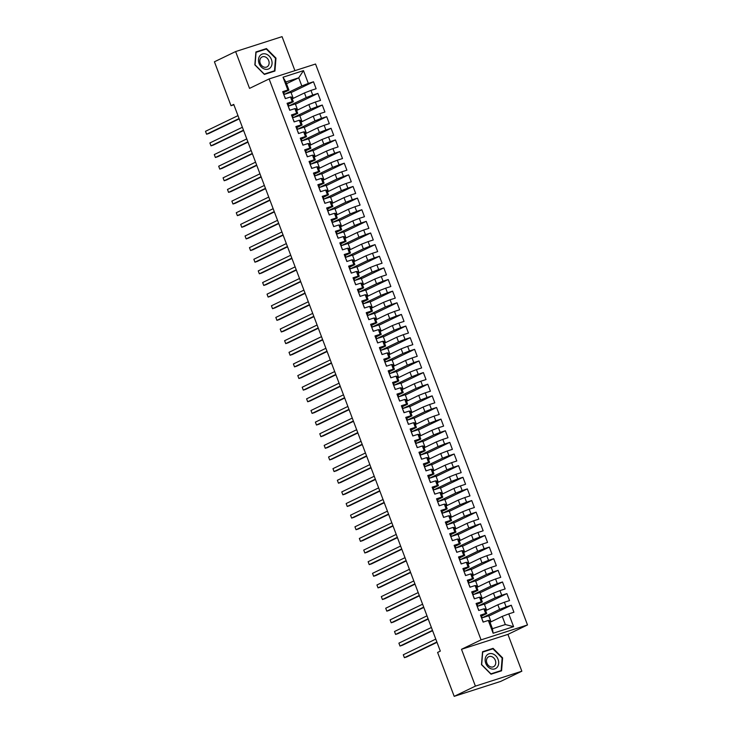 <?xml version="1.0" encoding="UTF-8"?>
<svg xmlns="http://www.w3.org/2000/svg" width="733" height="733" viewBox="0 0 733 733"><rect width="100%" height="100%" fill="white"/><g stroke="black" fill="none" stroke-linecap="round" stroke-linejoin="round"><path stroke-width="1.1" d="M294.913 70.652L282.058 36.65L235.623 51.567L214.421 61.792L231.014 105.708L233.882 104.782M527.503 624.947L315.547 64.028L269.112 78.944L481.068 639.863L527.503 624.947L507.932 634.384L461.497 649.301L475.405 686.125L521.841 671.208L507.932 634.384M521.841 671.208L500.63 681.433L454.194 696.35L475.405 686.125M513.595 626.669L493.126 633.248L488.297 620.448L489.369 620.549L492.439 628.685L505.33 624.553L513.595 626.669L508.766 613.878L513.925 612.22L511.295 605.238L506.127 606.897L504.368 602.242L509.536 600.584L506.897 593.611L501.729 595.269L499.97 590.615L505.138 588.956L502.499 581.975L497.331 583.633L495.572 578.978L500.74 577.32L498.101 570.338L492.942 571.997L491.183 567.351L496.342 565.693L493.712 558.711L488.545 560.369L486.785 555.715L491.953 554.056L489.314 547.075L484.147 548.733L482.387 544.078L487.555 542.42L484.916 535.447L479.749 537.106L477.998 532.451L483.157 530.793L480.518 523.811L475.36 525.469L473.6 520.815L478.759 519.156L476.129 512.175L470.962 513.842L469.202 509.188L474.37 507.529L471.731 500.547L466.564 502.206L464.804 497.551L469.972 495.893L467.333 488.911L462.166 490.569L460.416 485.924L465.574 484.256L462.935 477.284L457.777 478.942L456.018 474.288L461.185 472.629L458.546 465.647L453.379 467.306L451.62 462.651L456.787 460.993L454.148 454.02L448.981 455.679L447.222 451.024L452.389 449.366L449.75 442.384L444.592 444.042L442.833 439.388L447.991 437.729L445.352 430.747L440.194 432.406L438.435 427.76L443.602 426.102L440.964 419.12L435.796 420.779L434.037 416.124L439.204 414.466L436.566 407.484L431.398 409.142L429.639 404.488L434.806 402.829L432.168 395.857L427.009 397.515L425.25 392.861L430.408 391.202L427.779 384.22L422.611 385.879L420.852 381.224L426.02 379.566L423.381 372.584L418.213 374.251L416.454 369.597L421.622 367.939L418.983 360.957L413.815 362.615L412.056 357.961L417.224 356.302L414.585 349.32L409.426 350.979L407.667 346.333L412.826 344.666L410.196 337.693L405.028 339.352L403.269 334.697L408.437 333.039L405.798 326.057L400.63 327.715L398.871 323.061L404.039 321.402L401.4 314.43L396.232 316.088L394.482 311.433L399.641 309.775L397.002 302.793L391.843 304.452L390.084 299.797L395.252 298.139L392.613 291.157L387.445 292.815L385.686 288.17L390.854 286.511L388.215 279.53L383.047 281.188L381.288 276.533L386.456 274.875L383.817 267.893L378.659 269.552L376.899 264.897L382.058 263.239L379.419 256.266L374.261 257.924L372.501 253.27L377.669 251.611L375.03 244.63L369.863 246.288L368.103 241.633L373.271 239.975L370.632 232.993L365.465 234.661L363.705 230.006L368.873 228.348L366.234 221.366L361.076 223.024L359.317 218.37L364.475 216.711L361.845 209.73L356.678 211.388L354.919 206.743L360.086 205.075L357.447 198.102L352.28 199.761L350.521 195.106L355.688 193.448L353.049 186.466L347.882 188.124L346.123 183.47L351.29 181.811L348.651 174.839L343.493 176.497L341.734 171.843L346.892 170.184L344.263 163.202L339.095 164.861L337.336 160.206L342.503 158.548L339.865 151.566L334.697 153.224L332.938 148.579L338.105 146.921L335.467 139.939L330.299 141.597L328.549 136.943L333.707 135.284L331.069 128.302L325.91 129.961L324.151 125.306L329.309 123.648L326.68 116.675L321.512 118.334L319.753 113.679L324.921 112.021L322.282 105.039L317.114 106.697L315.355 102.043L320.523 100.384L317.884 93.403L312.716 95.07L310.966 90.416L316.125 88.757L313.486 81.775L291.056 92.596M286.511 83.718L298.734 77.817L303.489 70.634L283.02 77.212L287.858 90.012L282.691 91.671L285.329 98.643L290.497 96.985L292.247 101.64L287.089 103.298L289.727 110.28L294.886 108.621L296.645 113.276L291.477 114.934L294.116 121.916L299.284 120.249L301.043 124.903L295.875 126.562L298.514 133.543L303.682 131.885L305.441 136.54L300.273 138.198L302.912 145.18L308.071 143.521L309.83 148.167L304.671 149.834L307.31 156.807L312.469 155.149L314.228 159.803L309.06 161.462L311.699 168.443L316.867 166.785L318.626 171.44L313.458 173.098L316.097 180.071L321.265 178.412L323.024 183.067L317.856 184.725L320.495 191.707L325.654 190.049L327.413 194.703L322.254 196.362L324.884 203.343L330.052 201.685L331.811 206.33L326.643 207.989L329.282 214.971L334.45 213.312L336.209 217.967L331.041 219.625L333.68 226.607L338.848 224.949L340.607 229.603L335.439 231.262L338.078 238.234L343.236 236.576L344.996 241.23L339.837 242.889L342.467 249.871L347.634 248.212L349.394 252.867L344.226 254.525L346.865 261.498L352.032 259.839L353.792 264.494L348.624 266.152L351.263 273.134L356.43 271.476L358.18 276.13L353.022 277.789L355.661 284.771L360.819 283.112L362.578 287.757L357.411 289.416L360.05 296.398L365.217 294.739L366.976 299.394L361.809 301.052L364.448 308.034L369.615 306.376L371.374 311.03L366.207 312.689L368.846 319.661L374.004 318.003L375.763 322.657L370.605 324.316L373.244 331.298L378.402 329.639L380.161 334.294L374.994 335.952L377.632 342.934L382.8 341.276L384.559 345.921L379.392 347.579L382.03 354.561L387.198 352.903L388.957 357.557L383.79 359.216L386.428 366.198L391.587 364.539L393.346 369.194L388.188 370.852L390.817 377.825L395.985 376.166L397.744 380.821L392.576 382.479L395.215 389.461L400.383 387.803L402.142 392.457L396.974 394.116L399.613 401.088L404.781 399.43L406.54 404.085L401.372 405.743L404.011 412.725L409.17 411.066L410.929 415.721L405.77 417.379L408.4 424.361L413.568 422.703L415.327 427.348L410.159 429.007L412.798 435.988L417.966 434.33L419.725 438.985L414.557 440.643L417.196 447.625L422.364 445.966L424.114 450.621L418.955 452.279L421.594 459.252L426.753 457.594L428.512 462.248L423.353 463.907L425.983 470.888L431.151 469.23L432.91 473.885L427.742 475.543L430.381 482.525L435.549 480.866L437.308 485.512L432.14 487.17L434.779 494.152L439.947 492.494L441.697 497.148L436.538 498.806L439.177 505.788L444.335 504.13L446.095 508.784L440.927 510.443L443.566 517.416L448.733 515.757L450.493 520.412L445.325 522.07L447.964 529.052L453.131 527.394L454.891 532.048L449.723 533.706L452.362 540.679L457.52 539.021L459.279 543.675L454.121 545.334L456.76 552.315L461.918 550.657L463.677 555.312L458.51 556.97L461.149 563.952L466.316 562.293L468.075 566.939L462.908 568.597L465.547 575.579L470.714 573.921L472.473 578.575L467.306 580.234L469.945 587.215L475.103 585.557L476.862 590.212L471.704 591.87L474.333 598.843L479.501 597.184L481.26 601.839L476.093 603.497L478.731 610.479L483.899 608.821L485.658 613.475L480.491 615.134L483.129 622.115L488.297 620.448M303.489 70.634L308.327 83.434L313.486 81.775M292.229 98.836L304.452 92.944L306.211 97.599L288.738 106.019L288.078 104.26M310.966 90.416L304.452 92.944M312.716 95.07L306.211 97.599M283.02 77.212L285.852 81.959L288.93 90.104L283.149 92.889M287.858 90.012L288.93 90.104M296.627 110.472L308.85 104.572L310.609 109.226L293.136 117.656L292.476 115.896M315.355 102.043L308.85 104.572M317.114 106.697L310.609 109.226M290.497 96.985L291.56 97.086L293.319 101.731L287.547 104.517M292.247 101.64L293.319 101.731M301.016 122.099L313.248 116.208L314.998 120.863L297.534 129.283L296.865 127.533M319.753 113.679L313.248 116.208M321.512 118.334L314.998 120.863M294.886 108.621L295.958 108.713L297.717 113.368L291.945 116.153M296.645 113.276L297.717 113.368M305.414 133.736L317.636 127.835L319.396 132.49L301.932 140.919L301.263 139.16M324.151 125.306L317.636 127.835M325.91 129.961L319.396 132.49M299.284 120.249L300.356 120.349L302.115 125.004L296.343 127.789M301.043 124.903L302.115 125.004M309.812 145.372L322.034 139.472L323.794 144.126L306.321 152.556L305.661 150.796M328.549 136.943L322.034 139.472M330.299 141.597L323.794 144.126M303.682 131.885L304.754 131.977L306.513 136.631L300.732 139.417M305.441 136.54L306.513 136.631M314.21 156.999L326.432 151.108L328.192 155.753L310.719 164.183L310.059 162.424M332.938 148.579L326.432 151.108M334.697 153.224L328.192 155.753M308.071 143.521L309.143 143.613L310.902 148.268L305.13 151.053M309.83 148.167L310.902 148.268M318.598 168.636L330.83 162.735L332.58 167.39L315.117 175.819L314.448 174.06M337.336 160.206L330.83 162.735M339.095 164.861L332.58 167.39M312.469 155.149L313.541 155.24L315.3 159.895L309.528 162.68M314.228 159.803L315.3 159.895M322.996 180.263L335.219 174.372L336.978 179.026L319.515 187.446L318.846 185.696M341.734 171.843L335.219 174.372M343.493 176.497L336.978 179.026M316.867 166.785L317.939 166.877L319.698 171.531L313.916 174.317M318.626 171.44L319.698 171.531M327.394 191.899L339.617 185.999L341.376 190.653L323.904 199.083L323.244 197.324M346.123 183.47L339.617 185.999M347.882 188.124L341.376 190.653M321.265 178.412L322.337 178.513L324.096 183.158L318.314 185.944M323.024 183.067L324.096 183.158M331.792 203.536L344.015 197.635L345.774 202.29L328.302 210.71L327.642 208.96M350.521 195.106L344.015 197.635M352.28 199.761L345.774 202.29M325.654 190.049L326.726 190.14L328.485 194.795L322.712 197.58M327.413 194.703L328.485 194.795M336.181 215.163L348.404 209.272L350.163 213.917L332.7 222.346L332.031 220.587M354.919 206.743L348.404 209.272M356.678 211.388L350.163 213.917M330.052 201.685L331.124 201.777L332.883 206.431L327.11 209.217M331.811 206.33L332.883 206.431M340.579 226.799L352.802 220.899L354.561 225.553L337.098 233.983L336.429 232.224M359.317 218.37L352.802 220.899M361.076 223.024L354.561 225.553M334.45 213.312L335.522 213.404L337.281 218.058L331.499 220.844M336.209 217.967L337.281 218.058M344.977 238.427L357.2 232.535L358.959 237.19L341.486 245.61L340.827 243.851M363.705 230.006L357.2 232.535M365.465 234.661L358.959 237.19M338.848 224.949L339.92 225.04L341.67 229.695L335.897 232.48M340.607 229.603L341.67 229.695M349.375 250.063L361.598 244.162L363.357 248.817L345.884 257.246L345.225 255.487M368.103 241.633L361.598 244.162M369.863 246.288L363.357 248.817M343.236 236.576L344.308 236.677L346.068 241.322L340.295 244.107M344.996 241.23L346.068 241.322M353.764 261.69L365.987 255.799L367.746 260.453L350.282 268.874L349.614 267.124M372.501 253.27L365.987 255.799M374.261 257.924L367.746 260.453M347.634 248.212L348.706 248.304L350.466 252.958L344.693 255.744M349.394 252.867L350.466 252.958M358.162 273.327L370.385 267.426L372.144 272.08L354.671 280.51L354.012 278.751M376.899 264.897L370.385 267.426M378.659 269.552L372.144 272.08M352.032 259.839L353.104 259.94L354.864 264.595L349.082 267.38M353.792 264.494L354.864 264.595M362.56 284.963L374.783 279.062L376.542 283.717L359.069 292.146L358.41 290.387M381.288 276.533L374.783 279.062M383.047 281.188L376.542 283.717M356.43 271.476L357.502 271.567L359.252 276.222L353.48 279.007M358.18 276.13L359.252 276.222M366.949 296.59L379.181 290.699L380.94 295.344L363.467 303.774L362.808 302.014M385.686 288.17L379.181 290.699M387.445 292.815L380.94 295.344M360.819 283.112L361.891 283.204L363.65 287.858L357.878 290.644M362.578 287.757L363.65 287.858M371.347 308.226L383.57 302.326L385.329 306.98L367.865 315.41L367.196 313.651M390.084 299.797L383.57 302.326M391.843 304.452L385.329 306.98M365.217 294.739L366.289 294.831L368.048 299.485L362.276 302.271M366.976 299.394L368.048 299.485M375.745 319.854L387.968 313.962L389.727 318.617L372.254 327.037L371.594 325.287M394.482 311.433L387.968 313.962M396.232 316.088L389.727 318.617M369.615 306.376L370.687 306.467L372.446 311.122L366.665 313.907M371.374 311.03L372.446 311.122M380.143 331.49L392.366 325.589L394.125 330.244L376.652 338.673L375.992 336.914M398.871 323.061L392.366 325.589M400.63 327.715L394.125 330.244M374.004 318.003L375.076 318.104L376.835 322.749L371.063 325.534M375.763 322.657L376.835 322.749M384.532 343.117L396.764 337.226L398.514 341.88L381.05 350.301L380.381 348.551M403.269 334.697L396.764 337.226M405.028 339.352L398.514 341.88M378.402 329.639L379.474 329.731L381.233 334.385L375.461 337.171M380.161 334.294L381.233 334.385M388.93 354.754L401.153 348.862L402.912 353.508L385.448 361.937L384.779 360.178M407.667 346.333L401.153 348.862M409.426 350.979L402.912 353.508M382.8 341.276L383.872 341.367L385.631 346.022L379.859 348.807M384.559 345.921L385.631 346.022M393.328 366.39L405.551 360.489L407.31 365.144L389.837 373.573L389.177 371.814M412.056 357.961L405.551 360.489M413.815 362.615L407.31 365.144M387.198 352.903L388.27 352.994L390.029 357.649L384.248 360.434M388.957 357.557L390.029 357.649M397.726 378.017L409.949 372.126L411.708 376.78L394.235 385.201L393.575 383.441M416.454 369.597L409.949 372.126M418.213 374.251L411.708 376.78M391.587 364.539L392.659 364.631L394.418 369.285L388.646 372.071M393.346 369.194L394.418 369.285M402.115 389.654L414.347 383.753L416.097 388.408L398.633 396.837L397.964 395.078M420.852 381.224L414.347 383.753M422.611 385.879L416.097 388.408M395.985 376.166L397.057 376.267L398.816 380.913L393.044 383.698M397.744 380.821L398.816 380.913M406.513 401.281L418.735 395.389L420.495 400.044L403.031 408.464L402.362 406.714M425.25 392.861L418.735 395.389M427.009 397.515L420.495 400.044M400.383 387.803L401.455 387.894L403.214 392.549L397.433 395.334M402.142 392.457L403.214 392.549M410.911 412.917L423.133 407.017L424.893 411.671L407.42 420.101L406.76 418.341M429.639 404.488L423.133 407.017M431.398 409.142L424.893 411.671M404.781 399.43L405.853 399.531L407.612 404.185L401.831 406.971M406.54 404.085L407.612 404.185M415.309 424.554L427.531 418.653L429.291 423.308L411.818 431.728L411.158 429.978M434.037 416.124L427.531 418.653M435.796 420.779L429.291 423.308M409.17 411.066L410.242 411.158L412.001 415.813L406.229 418.598M410.929 415.721L412.001 415.813M419.697 436.181L431.92 430.289L433.679 434.935L416.216 443.364L415.547 441.605M438.435 427.76L431.92 430.289M440.194 432.406L433.679 434.935M413.568 422.703L414.64 422.794L416.399 427.449L410.627 430.234M415.327 427.348L416.399 427.449M424.095 447.817L436.318 441.917L438.077 446.571L420.614 455.001L419.945 453.241M442.833 439.388L436.318 441.917M444.592 444.042L438.077 446.571M417.966 434.33L419.038 434.422L420.797 439.076L415.015 441.862M419.725 438.985L420.797 439.076M428.493 459.444L440.716 453.553L442.475 458.207L425.003 466.628L424.343 464.878M447.222 451.024L440.716 453.553M448.981 455.679L442.475 458.207M422.364 445.966L423.436 446.058L425.186 450.713L419.413 453.498M424.114 450.621L425.186 450.713M432.882 471.081L445.114 465.18L446.873 469.835L429.401 478.264L428.741 476.505M451.62 462.651L445.114 465.18M453.379 467.306L446.873 469.835M426.753 457.594L427.825 457.694L429.584 462.34L423.811 465.125M428.512 462.248L429.584 462.34M437.28 482.708L449.503 476.816L451.262 481.471L433.799 489.891L433.13 488.141M456.018 474.288L449.503 476.816M457.777 478.942L451.262 481.471M431.151 469.23L432.223 469.322L433.982 473.976L428.209 476.762M432.91 473.885L433.982 473.976M441.678 494.344L453.901 488.453L455.66 493.098L438.187 501.528L437.528 499.769M460.416 485.924L453.901 488.453M462.166 490.569L455.66 493.098M435.549 480.866L436.621 480.958L438.38 485.613L432.598 488.398M437.308 485.512L438.38 485.613M446.076 505.981L458.299 500.08L460.058 504.735L442.585 513.164L441.926 511.405M464.804 497.551L458.299 500.08M466.564 502.206L460.058 504.735M439.947 492.494L441.009 492.585L442.769 497.24L436.996 500.025M441.697 497.148L442.769 497.24M450.465 517.608L462.697 511.716L464.447 516.371L446.983 524.791L446.315 523.032M469.202 509.188L462.697 511.716M470.962 513.842L464.447 516.371M444.335 504.13L445.407 504.222L447.167 508.876L441.394 511.661M446.095 508.784L447.167 508.876M454.863 529.244L467.086 523.344L468.845 527.998L451.381 536.428L450.713 534.669M473.6 520.815L467.086 523.344M475.36 525.469L468.845 527.998M448.733 515.757L449.805 515.858L451.565 520.503L445.792 523.289M450.493 520.412L451.565 520.503M459.261 540.872L471.484 534.98L473.243 539.635L455.77 548.055L455.111 546.305M477.998 532.451L471.484 534.98M479.749 537.106L473.243 539.635M453.131 527.394L454.203 527.485L455.963 532.14L450.181 534.925M454.891 532.048L455.963 532.14M463.659 552.508L475.882 546.607L477.641 551.262L460.168 559.691L459.509 557.932M482.387 544.078L475.882 546.607M484.147 548.733L477.641 551.262M457.52 539.021L458.592 539.121L460.351 543.776L454.579 546.561M459.279 543.675L460.351 543.776M468.048 564.144L480.28 558.244L482.03 562.898L464.566 571.319L463.897 569.568M486.785 555.715L480.28 558.244M488.545 560.369L482.03 562.898M461.918 550.657L462.99 550.749L464.749 555.403L458.977 558.189M463.677 555.312L464.749 555.403M472.446 575.771L484.669 569.88L486.428 574.525L468.964 582.955L468.295 581.196M491.183 567.351L484.669 569.88M492.942 571.997L486.428 574.525M466.316 562.293L467.388 562.385L469.147 567.04L463.366 569.825M468.075 566.939L469.147 567.04M476.844 587.408L489.067 581.507L490.826 586.162L473.353 594.591L472.693 592.832M495.572 578.978L489.067 581.507M497.331 583.633L490.826 586.162M470.714 573.921L471.786 574.012L473.545 578.667L467.764 581.452M472.473 578.575L473.545 578.667M481.242 599.035L493.465 593.144L495.224 597.798L477.751 606.218L477.091 604.459M499.97 590.615L493.465 593.144M501.729 595.269L495.224 597.798M475.103 585.557L476.175 585.649L477.934 590.303L472.162 593.089M476.862 590.212L477.934 590.303M485.631 610.671L497.854 604.771L499.613 609.425L482.149 617.855L481.48 616.096M504.368 602.242L497.854 604.771M506.127 606.897L499.613 609.425M479.501 597.184L480.573 597.285L482.332 601.93L476.56 604.716M481.26 601.839L482.332 601.93M490.029 622.299L502.252 616.407L505.33 624.553M508.766 613.878L502.252 616.407M483.899 608.821L484.971 608.912L486.73 613.567L480.949 616.352M485.658 613.475L486.73 613.567M454.194 696.35L437.601 652.434L440.322 651.124L233.735 104.398L231.014 105.708M461.497 649.301L481.068 639.863M235.623 51.567L249.541 88.381L269.112 78.944M293.227 98.35L290.937 92.276L284.349 94.392L301.813 85.963L298.734 77.817L285.852 81.959M284.349 94.392L283.68 92.633M491.028 621.822L488.737 615.738L482.149 617.855M486.639 610.186L484.339 604.102L477.751 606.218M482.241 598.559L479.941 592.475L473.353 594.591M477.843 586.922L475.543 580.838L468.964 582.955M473.454 575.286L471.154 569.211L464.566 571.319M469.056 563.659L466.756 557.575L460.168 559.691M464.658 552.022L462.358 545.938L455.77 548.055M460.26 540.395L457.96 534.311L451.381 536.428M455.871 528.759L453.571 522.675L446.983 524.791M451.473 517.122L449.173 511.048L442.585 513.164M447.075 505.495L444.775 499.411L438.187 501.528M442.677 493.859L440.386 487.784L433.799 489.891M438.288 482.232L435.988 476.148L429.401 478.264M433.89 470.595L431.59 464.511L425.003 466.628M429.492 458.968L427.192 452.884L420.614 455.001M425.094 447.332L422.804 441.248L416.216 443.364M420.705 435.695L418.406 429.62L411.818 431.728M416.307 424.068L414.008 417.984L407.42 420.101M411.909 412.432L409.61 406.348L403.031 408.464M407.511 400.804L405.221 394.721L398.633 396.837M403.123 389.168L400.823 383.084L394.235 385.201M398.725 377.532L396.425 371.457L389.837 373.573M394.327 365.904L392.027 359.821L385.448 361.937M389.938 354.268L387.638 348.193L381.05 350.301M385.54 342.641L383.24 336.557L376.652 338.673M381.142 331.004L378.842 324.921L372.254 327.037M376.744 319.377L374.453 313.293L367.865 315.41M372.355 307.741L370.055 301.657L363.467 303.774M367.957 296.105L365.657 290.03L359.069 292.146M363.559 284.477L361.259 278.393L354.671 280.51M359.161 272.841L356.87 266.757L350.282 268.874M354.772 261.214L352.472 255.13L345.884 257.246M350.374 249.577L348.074 243.493L341.486 245.61M345.976 237.941L343.676 231.866L337.098 233.983M341.578 226.314L339.287 220.23L332.7 222.346M337.189 214.677L334.889 208.603L328.302 210.71M332.791 203.05L330.491 196.966L323.904 199.083M328.393 191.414L326.093 185.33L319.515 187.446M324.004 179.787L321.705 173.703L315.117 175.819M319.606 168.15L317.307 162.066L310.719 164.183M315.208 156.514L312.909 150.439L306.321 152.556M310.81 144.887L308.52 138.803L301.932 140.919M306.421 133.25L304.122 127.166L297.534 129.283M302.023 121.623L299.724 115.539L293.136 117.656M297.625 109.987L295.326 103.903L288.738 106.019M493.126 633.248L492.439 628.685M308.327 83.434L301.813 85.963M482.534 651.747L481.489 664.666L491.009 674.195L501.574 670.805L502.609 657.877L493.089 648.348L482.534 651.747M264.375 74.418L274.939 71.028L275.974 58.109L266.455 48.58L255.89 51.97L254.855 64.889L264.375 74.418M511.295 605.238L488.856 616.059M506.897 593.611L484.458 604.432M502.499 581.975L480.06 592.795M498.101 570.338L475.671 581.159M493.712 558.711L471.273 569.532M489.314 547.075L466.875 557.895M484.916 535.447L462.486 546.268M480.518 523.811L458.088 534.632M476.129 512.175L453.69 523.005M471.731 500.547L449.292 511.368M467.333 488.911L444.904 499.732M462.935 477.284L440.506 488.105M458.546 465.647L436.108 476.468M454.148 454.02L431.71 464.841M449.75 442.384L427.321 453.205M445.352 430.747L422.923 441.568M440.964 419.12L418.525 429.941M436.566 407.484L414.127 418.305M432.168 395.857L409.738 406.678M427.779 384.22L405.34 395.041M423.381 372.584L400.942 383.414M418.983 360.957L396.553 371.778M414.585 349.32L392.155 360.141M410.196 337.693L387.757 348.514M405.798 326.057L383.359 336.878M401.4 314.43L378.97 325.25M397.002 302.793L374.572 313.614M392.613 291.157L370.174 301.978M388.215 279.53L365.776 290.35M383.817 267.893L361.387 278.714M379.419 256.266L356.989 267.087M375.03 244.63L352.591 255.451M370.632 232.993L348.193 243.823M366.234 221.366L343.804 232.187M361.845 209.73L339.406 220.551M357.447 198.102L335.008 208.923M353.049 186.466L330.61 197.287M348.651 174.839L326.222 185.66M344.263 163.202L321.824 174.023M339.865 151.566L317.426 162.387M335.467 139.939L313.037 150.76M331.069 128.302L308.639 139.123M326.68 116.675L304.241 127.496M322.282 105.039L299.843 115.86M317.884 93.403L295.454 104.233M490.524 649.585L493.089 648.348M502.142 658.106L502.609 657.877M263.889 49.817L266.455 48.58M275.507 58.328L275.974 58.109M481.004 616.499L481.975 618.707M436.877 642.016L404.396 657.684L403.297 654.771L435.778 639.103M482.369 620.109L483.249 622.07M437.005 642.337L406.76 656.924L404.396 657.684L403.297 654.771M476.615 604.862L477.577 607.08M432.488 630.38L399.998 646.048L398.899 643.143L431.389 627.475M477.971 608.472L478.851 610.442M432.607 630.701L402.371 645.287L399.998 646.048L398.899 643.143M472.217 593.235L473.188 595.443M428.09 618.744L395.6 634.421L394.51 631.507L426.991 615.839M473.582 596.836L474.453 598.806M428.209 619.073L397.973 633.651L395.6 634.421L394.51 631.507M486.364 655.778A8.1 6.45 64.2 0 0 488.013 666.828A8.1 6.45 64.2 0 0 497.469 666.893A8.1 6.45 64.2 0 0 495.82 655.843A8.1 6.45 64.2 0 0 486.364 655.778M487.308 657.922A5.543 4.416 64.2 0 0 487.711 664.629A5.543 4.416 64.2 0 0 493.52 666.718A5.543 4.416 64.2 0 0 494.912 665.527A5.543 4.416 64.2 0 0 494.509 658.83A5.543 4.416 64.2 0 0 488.7 656.731A5.543 4.416 64.2 0 0 487.308 657.922M502.151 658.051L501.143 670.567L490.908 673.856L481.682 664.62L482.69 652.104L492.924 648.815L502.151 658.051M498.852 671.675L501.143 670.567M259.729 56.001A8.1 6.45 64.2 0 0 261.369 67.06A8.1 6.45 64.2 0 0 270.834 67.124A8.1 6.45 64.2 0 0 269.185 56.065A8.1 6.45 64.2 0 0 259.729 56.001M260.673 58.145A5.543 4.416 64.2 0 0 261.076 64.852A5.543 4.416 64.2 0 0 266.885 66.95A5.543 4.416 64.2 0 0 268.278 65.759A5.543 4.416 64.2 0 0 267.875 59.052A5.543 4.416 64.2 0 0 262.066 56.954A5.543 4.416 64.2 0 0 260.673 58.145M275.507 58.273L274.509 70.799L264.274 74.088L255.047 64.852L256.055 52.327L266.29 49.047L275.507 58.273M272.209 71.907L274.509 70.799M467.819 581.599L468.653 583.816M423.692 607.116L391.211 622.784L390.112 619.88L422.593 604.203M468.726 583.999L467.966 581.617M469.184 585.209L470.064 587.179L469.331 585.218M423.811 607.437L393.575 622.024L391.211 622.784L390.112 619.88M463.43 569.972L464.264 572.18M419.294 595.48L386.813 611.148L385.714 608.243L418.195 592.576M464.328 572.363L463.568 569.981M464.786 573.572L465.666 575.542L464.933 573.591M419.423 595.81L389.186 610.387L386.813 611.148L385.714 608.243M459.032 558.335L459.866 560.543M414.905 583.853L382.415 599.521L381.316 596.607L413.806 580.939M459.939 560.736L459.179 558.344M460.397 561.945L461.268 563.915L460.535 561.954M415.025 584.174L384.788 598.76L382.415 599.521L381.316 596.607M454.634 546.708L455.468 548.916M410.507 572.216L378.026 587.884L376.927 584.98L409.408 569.312M455.541 549.099L454.781 546.717M455.999 550.309L456.87 552.279L456.146 550.318M410.627 572.537L380.39 587.124L378.026 587.884L376.927 584.98M450.236 535.072L451.07 537.28M406.109 560.589L373.628 576.257L372.529 573.343L405.01 557.676M451.143 537.472L450.383 535.081M451.601 538.682L452.481 540.642L451.748 538.691M406.229 560.91L375.992 575.497L373.628 576.257L372.529 573.343M445.847 523.435L446.681 525.653M401.711 548.953L369.23 564.621L368.131 561.716L400.612 546.048M446.745 525.836L445.985 523.454M447.203 527.045L448.083 529.015L447.35 527.054M401.84 549.274L371.604 563.86L369.23 564.621L368.131 561.716M441.449 511.808L442.283 514.016M397.323 537.316L364.832 552.984L363.733 550.08L396.223 534.412M442.356 514.2L441.596 511.817M442.814 515.409L443.685 517.379L442.952 515.427M397.442 537.646L367.206 552.224L364.832 552.984L363.733 550.08M437.051 500.172L437.885 502.38M392.925 525.689L360.444 541.357L359.344 538.443L391.825 522.776M437.958 502.572L437.198 500.181M438.416 503.782L439.287 505.752M393.044 526.01L362.808 540.597L360.444 541.357L359.344 538.443M432.653 488.545L433.496 490.753M388.527 514.053L356.046 529.721L354.946 526.816L387.427 511.148M433.56 490.936L432.8 488.554M434.018 492.145L434.898 494.115L434.165 492.155M388.646 514.374L358.41 528.96L356.046 529.721L354.946 526.816M428.264 476.908L429.226 479.116M384.129 502.426L351.648 518.094L350.548 515.18L383.029 499.512M429.62 480.518L430.5 482.479L429.767 480.527M384.257 502.746L354.021 517.333L351.648 518.094L350.548 515.18M423.866 465.272L424.828 467.489M379.74 490.789L347.25 506.457L346.15 503.553L378.64 487.885M425.232 468.882L426.102 470.852L425.369 468.891M379.859 491.11L349.623 505.697L347.25 506.457L346.15 503.553M419.468 453.645L420.44 455.853M375.342 479.153L342.861 494.83L341.761 491.916L374.242 476.248M420.834 457.245L421.704 459.215L420.98 457.264M375.461 479.483L345.225 494.06L342.861 494.83L341.761 491.916M415.07 442.008L416.042 444.225M370.944 467.526L338.463 483.194L337.363 480.289L369.844 464.612M416.436 445.618L417.315 447.588L416.582 445.627M371.072 467.846L340.827 482.433L338.463 483.194L337.363 480.289M410.682 430.381L411.644 432.589M366.546 455.889L334.065 471.557L332.965 468.653L365.455 452.985M412.038 433.982L412.917 435.952L412.184 434M366.674 456.219L336.438 470.797L334.065 471.557L332.965 468.653M406.284 418.745L407.117 420.953M362.157 444.262L329.667 459.93L328.567 457.016L361.057 441.348M407.191 421.145L406.43 418.754M407.649 422.355L408.519 424.325L407.786 422.364M362.276 444.583L332.04 459.17L329.667 459.93L328.567 457.016M401.886 407.117L402.719 409.326M357.759 432.626L325.278 448.294L324.178 445.389L356.659 429.721M402.793 409.509L402.032 407.127M403.251 410.718L404.13 412.688L403.397 410.727M357.878 432.946L327.642 447.533L325.278 448.294L324.178 445.389M397.497 395.481L398.331 397.689M353.361 420.999L320.88 436.666L319.78 433.753L352.261 418.085M398.395 397.882L397.634 395.49M398.853 399.091L399.732 401.052M353.489 421.319L323.253 435.906L320.88 436.666L319.78 433.753M393.099 383.845L393.933 386.062M348.972 409.362L316.482 425.03L315.382 422.126L347.873 406.458M394.006 386.245L393.245 383.863M394.455 387.455L395.334 389.425M349.091 409.683L318.855 424.27L316.482 425.03L315.382 422.126M388.701 372.217L389.535 374.426M344.574 397.726L312.084 413.394L310.994 410.489L343.475 394.821M389.608 374.609L388.847 372.227M390.066 375.818L390.936 377.788M344.693 398.056L314.457 412.633L312.084 413.394L310.994 410.489M384.303 360.581L385.137 362.789M340.176 386.099L307.695 401.766L306.596 398.853L339.077 383.185M385.21 362.982L384.449 360.59M385.668 364.191L386.548 366.161M340.295 386.419L310.059 401.006L307.695 401.766L306.596 398.853M379.914 348.954L380.748 351.162M335.778 374.462L303.297 390.13L302.198 387.226L334.679 371.558M380.812 351.345L380.051 348.963M381.27 352.555L382.15 354.525L381.417 352.564M335.906 374.783L305.67 389.37L303.297 390.13L302.198 387.226M375.516 337.317L376.478 339.526M331.389 362.835L298.899 378.503L297.8 375.589L330.29 359.921M376.881 340.927L377.752 342.888L377.019 340.937M331.508 363.156L301.272 377.742L298.899 378.503L297.8 375.589M371.118 325.681L372.089 327.898M326.991 351.199L294.51 366.866L293.411 363.962L325.892 348.294M372.483 329.291L373.354 331.261L372.63 329.3M327.11 351.519L296.874 366.106L294.51 366.866L293.411 363.962M366.72 314.054L367.691 316.262M322.593 339.562L290.112 355.239L289.013 352.326L321.494 336.658M368.085 317.655L368.965 319.625L368.232 317.673M322.712 339.892L292.476 354.479L290.112 355.239L289.013 352.326M362.331 302.417L363.165 304.635M318.195 327.935L285.714 343.603L284.615 340.698L317.096 325.021M363.229 304.818L362.469 302.436M363.687 306.027L364.567 307.997L363.834 306.037M318.324 328.256L288.087 342.842L285.714 343.603L284.615 340.698M357.933 290.79L358.767 292.998M313.806 316.299L281.316 331.967L280.217 329.062L312.707 313.394M358.84 293.182L358.08 290.799M359.298 294.391L360.169 296.361L359.436 294.409M313.926 316.629L283.689 331.206L281.316 331.967L280.217 329.062M353.535 279.154L354.369 281.362M309.408 304.671L276.927 320.339L275.828 317.426L308.309 301.758M354.442 281.554L353.682 279.163M354.9 282.764L355.771 284.734L355.047 282.773M309.528 304.992L279.291 319.579L276.927 320.339L275.828 317.426M349.137 267.527L349.98 269.735M305.01 293.035L272.529 308.703L271.43 305.798L303.911 290.131M350.044 269.918L349.284 267.536M350.502 271.128L351.382 273.097L350.649 271.137M305.139 293.356L274.893 307.942L272.529 308.703L271.43 305.798M344.748 255.89L345.582 258.098M300.612 281.408L268.131 297.076L267.032 294.162L299.522 278.494M346.104 259.5L346.984 261.461L346.251 259.509M300.741 281.729L270.504 296.315L268.131 297.076L267.032 294.162M340.35 244.254L341.321 246.471M296.224 269.771L263.733 285.439L262.634 282.535L295.124 266.867M341.715 247.864L342.586 249.834L341.853 247.873M296.343 270.092L266.106 284.679L263.733 285.439L262.634 282.535M335.952 232.627L336.923 234.835M291.826 258.135L259.345 273.803L258.245 270.898L290.726 255.231M337.317 236.228L338.197 238.198L337.464 236.246M291.945 258.465L261.708 273.043L259.345 273.803L258.245 270.898M331.554 220.99L332.525 223.198M287.428 246.508L254.947 262.176L253.847 259.271L286.328 243.594M332.919 224.6L333.799 226.57M287.556 246.829L257.31 261.415L254.947 262.176L253.847 259.271M327.165 209.363L328.127 211.571M283.039 234.872L250.549 250.539L249.449 247.635L281.939 231.967M328.521 212.964L329.401 214.934L328.668 212.973M283.158 235.192L252.922 249.779L250.549 250.539L249.449 247.635M322.767 197.727L323.739 199.935M278.641 223.244L246.151 238.912L245.06 235.999L277.541 220.331M324.133 201.337L325.003 203.298L324.27 201.346M278.76 223.565L248.524 238.152L246.151 238.912L245.06 235.999M318.369 186.1L319.341 188.308M274.243 211.608L241.762 227.276L240.662 224.371L273.143 208.703M319.735 189.7L320.614 191.67L319.881 189.71M274.362 211.929L244.126 226.515L241.762 227.276L240.662 224.371M313.981 174.463L314.943 176.671M269.845 199.972L237.364 215.649L236.264 212.735L268.745 197.067M315.337 178.064L316.216 180.034M269.973 200.301L239.737 214.888L237.364 215.649L236.264 212.735M309.583 162.827L310.416 165.044M265.456 188.344L232.966 204.012L231.866 201.108L264.356 185.44M310.49 165.227L309.729 162.845M310.948 166.437L311.818 168.407M265.575 188.665L235.339 203.252L232.966 204.012L231.866 201.108M305.185 151.2L306.018 153.408M261.058 176.708L228.577 192.376L227.477 189.471L259.958 173.803M306.092 153.591L305.331 151.209M306.55 154.8L307.42 156.77M261.177 177.038L230.941 191.615L228.577 192.376L227.477 189.471M300.787 139.563L301.62 141.771M256.66 165.081L224.179 180.749L223.079 177.835L255.56 162.167M301.694 141.964L300.933 139.572M302.152 143.173L303.031 145.143L302.298 143.182M256.779 165.401L226.543 179.988L224.179 180.749L223.079 177.835M296.398 127.936L297.231 130.144M252.262 153.444L219.781 169.112L218.681 166.208L251.162 150.54M297.296 130.327L296.535 127.945M297.754 131.537L298.633 133.507L297.9 131.546M252.39 153.765L222.154 168.352L219.781 169.112L218.681 166.208M292 116.3L292.834 118.508M247.873 141.817L215.383 157.485L214.283 154.571L246.774 138.904M292.907 118.7L292.146 116.309M293.365 119.91L294.235 121.87L293.502 119.919M247.992 142.138L217.756 156.725L215.383 157.485L214.283 154.571M287.602 104.663L288.435 106.881M243.475 130.181L210.994 145.849L209.895 142.944L242.376 127.276M288.509 107.064L287.748 104.682M288.967 108.273L289.837 110.243L289.114 108.282M243.594 130.501L213.358 145.088L210.994 145.849L209.895 142.944M283.204 93.036L284.047 95.244M239.077 118.544L206.596 134.212L205.497 131.308L237.978 115.64M284.111 95.427L283.35 93.045M284.569 96.637L285.449 98.607L284.716 96.655M239.196 118.874L208.96 133.452L206.596 134.212L205.497 131.308M483.258 622.07L482.516 620.118M481.984 618.725L481.15 616.508M478.86 610.442L478.118 608.482M477.595 607.089L476.752 604.881M474.462 598.806L473.72 596.854M473.197 595.453L472.364 593.244M439.296 505.743L438.563 503.791M429.245 479.135L428.402 476.917M424.847 467.498L424.013 465.29M420.449 455.862L419.615 453.654M416.051 444.235L415.217 442.026M411.662 432.598L410.819 430.39M399.742 401.052L398.999 399.1M395.344 389.425L394.601 387.464M390.946 377.788L390.213 375.837M386.548 366.152L385.815 364.2M376.496 339.544L375.663 337.327M372.098 327.908L371.264 325.699M367.7 316.271L366.866 314.063M345.729 258.108L344.886 255.899M341.331 246.48L340.497 244.272M336.933 234.844L336.099 232.636M333.808 226.561L333.066 224.61M332.535 223.217L331.701 220.999M328.146 211.58L327.303 209.372M323.748 199.953L322.914 197.736M319.35 188.317L318.516 186.109M316.225 180.034L315.483 178.082M314.952 176.68L314.118 174.472M311.827 168.398L311.085 166.446M307.429 156.77L306.696 154.819"/></g></svg>
